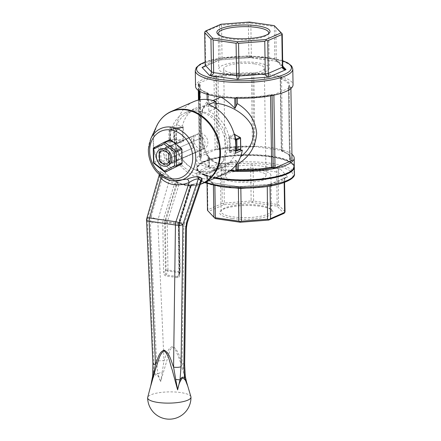 <?xml version="1.0" encoding="UTF-8"?>
<svg xmlns="http://www.w3.org/2000/svg" width="441" height="441" viewBox="0 0 441 441"><rect width="100%" height="100%" fill="white"/><g stroke="black" fill="none" stroke-linecap="round" stroke-linejoin="round"><path stroke-width="0.33" stroke-dasharray="2.21 1.65" d="M214.756 178.175A48.764 12.635 179.1 0 1 196.824 168.699A48.764 12.635 179.1 0 1 221.685 157.266A48.764 12.635 179.1 0 1 271.083 156.787A48.764 12.635 179.1 0 1 294.312 166.841M213.405 185.33L212.876 183.054L212.325 182.695L211.294 182.756L213.042 182.943L214.866 185.055L214.872 185.639M238.377 188.45C238.377 186.951 238.592 186.383 239.028 186.758L239.59 186.62L240.819 188.12M239.59 186.615L270.669 184.332L270.361 184.145L286.06 177.282L287.686 176.896L284.792 178.048L284.572 182.376M284.169 182.524L284.125 179.746L270.035 185.904L267.048 186.504L269.214 184.371L270.669 184.332C270.234 183.88 270.024 184.404 270.035 185.904L270.035 186.03M285.035 211.801L278.607 204.938L278.095 172.238C278.122 170.689 278.795 169.548 280.112 168.804C277.858 169.228 276.7 170.204 276.628 171.736L277.141 204.437L253.63 201.041L253.117 168.341L252.379 164.802C251.249 165.568 250.67 166.726 250.642 168.275L251.161 200.975L224.331 203.036L223.819 170.331C223.708 168.798 222.683 167.762 220.737 167.227L221.79 170.744L222.308 203.444L207.876 209.751L207.364 177.05C207.248 175.529 206.03 174.735 203.72 174.664L206.173 175.898L206.972 177.695L207.066 183.594M234.893 187.949L213.394 184.553L206.972 177.695L207.364 177.05L221.79 170.744L253.117 168.341L278.095 172.238L284.517 179.096L284.125 179.746L284.434 178.638L286.06 177.282M232.374 218.482A26.592 6.891 -0.9 0 0 262.329 217.667A26.592 6.891 -0.9 0 0 271.865 210.153A26.592 6.891 -0.9 0 0 246.172 205.517A26.592 6.891 -0.9 0 0 220.638 210.958A26.592 6.891 -0.9 0 0 232.374 218.482M215.434 218.659L208.637 211.404L223.896 204.74L252.263 202.562L277.13 206.151L283.921 213.405M259.457 205.33A25.236 6.538 -0.9 0 0 221.922 209.723A25.236 6.538 -0.9 0 0 221.029 211.493A25.236 6.538 -0.9 0 0 233.063 216.862A25.236 6.538 -0.9 0 0 258.624 216.614A25.236 6.538 -0.9 0 0 271.491 210.699A25.236 6.538 -0.9 0 0 270.537 208.962A25.236 6.538 -0.9 0 0 259.457 205.33M258.9 170.011A25.236 6.538 179.1 0 1 270.939 175.386A25.236 6.538 179.1 0 1 245.808 182.315A25.236 6.538 179.1 0 1 220.472 176.174A25.236 6.538 179.1 0 1 233.339 170.259A25.236 6.538 179.1 0 1 258.9 170.011M235.081 180.424A20.319 5.264 -0.9 0 0 255.659 180.226A20.319 5.264 -0.9 0 0 266.017 175.463A20.319 5.264 -0.9 0 0 245.62 170.518A20.319 5.264 -0.9 0 0 225.39 176.097A20.319 5.264 -0.9 0 0 235.081 180.424M254.644 63.873A20.319 5.264 179.1 0 1 264.335 68.201A20.319 5.264 179.1 0 1 253.977 72.963A20.319 5.264 179.1 0 1 233.394 73.162A20.319 5.264 179.1 0 1 223.703 68.84A20.319 5.264 179.1 0 1 234.061 64.077A20.319 5.264 179.1 0 1 254.644 63.873M230.825 74.286A25.236 6.538 -0.9 0 0 256.386 74.038A25.236 6.538 -0.9 0 0 269.253 68.123A25.236 6.538 -0.9 0 0 243.917 61.983A25.236 6.538 -0.9 0 0 218.786 68.917A25.236 6.538 -0.9 0 0 230.825 74.286M218.642 34.74A25.236 6.538 -0.9 0 0 219.183 35.335A25.236 6.538 -0.9 0 0 230.268 38.968A25.236 6.538 -0.9 0 0 267.797 34.574A25.236 6.538 -0.9 0 0 268.321 33.957M277.13 206.151L277.88 205.153L278.607 204.938M277.141 204.437L277.88 205.153M252.263 202.562L252.401 201.471L253.63 201.041M251.161 200.975L252.401 201.471M223.896 204.74L223.328 203.703L224.331 203.036M207.485 210.396L208.637 211.404M222.308 203.444L223.328 203.703M207.689 210.533L207.876 209.751M205.059 65.996L205.6 64.557L205.087 31.851L219.513 25.55L220.026 58.251C220.026 59.75 219.706 60.323 219.056 59.965L220.191 59.959L222.049 57.837L221.536 25.137L248.366 23.081L248.878 55.781L250.135 57.677L278.425 61.542L276.849 61.244L276.331 59.744L275.812 27.044M203.659 67.015L219.513 60.086L219.056 59.965L204.927 66.139M282.742 66.156L278.425 61.542L250.697 57.539C251.133 57.914 251.348 57.352 251.348 55.847L250.835 23.147L274.346 26.543L274.859 59.243L276.683 61.354L277.372 61.52M250.835 23.147L249.589 22.651L249.43 22.05M275.074 26.328L274.346 26.543M221.536 25.137L220.517 24.883L221.062 24.227M249.589 22.651L248.366 23.081M220.517 24.883L219.513 25.55M282.753 66.602L276.331 59.744L274.859 59.243L248.878 55.781L220.026 58.251L205.6 64.557L205.203 65.202M195.534 86.287A48.764 12.635 179.1 0 1 244.088 72.892A48.764 12.635 179.1 0 1 293.045 84.755M230.836 170.254L207.634 166.907L208.725 166.224A45.373 11.758 -0.9 0 1 200.633 157.58L199.646 157.31L199.492 156.709A2.034 1.031 98.2 0 0 199.541 156.026A1.356 0.353 -0.9 0 0 199.343 156.213L199.255 156.908L215.197 149.846L218.78 149.653A45.373 11.758 -0.9 0 1 252.577 147.057L254.385 146.478A0.678 0.557 -113.6 0 0 254.953 145.905L253.823 73.961A0.678 0.557 -113.6 0 0 253.233 73.228L282.091 77.39A0.678 0.557 -113.6 0 0 281.523 77.963L280.404 78.454L281.534 150.398A1.356 0.353 -0.9 0 0 281.33 150.585A1.356 0.353 -0.9 0 0 281.59 150.783A44.695 11.582 -0.9 0 1 290.117 157.42L289.252 155.414C288.034 153.964 285.592 152.597 281.92 151.313A0.678 0.529 -71.1 0 1 281.59 150.783L280.459 78.84A44.695 11.582 179.1 0 1 288.987 85.477A44.695 11.582 179.1 0 1 288.431 87.351L289.561 159.295A1.356 0.353 -0.9 0 0 289.544 159.355A1.356 0.353 -0.9 0 0 290.189 159.642L292.019 159.907M199.541 156.026L198.411 84.082A2.034 1.031 98.2 0 0 198.34 83.454L214.045 76.591L217.628 76.398A45.373 11.758 179.1 0 1 251.425 73.807L253.233 73.228M198.34 83.454L198.494 84.06L198.34 83.454L198.494 84.06L199.481 84.33A45.373 11.758 179.1 0 0 207.573 92.968L206.482 93.657A0.678 0.557 66.4 0 1 207.05 94.225M234.855 98.056A0.678 0.557 66.4 0 1 235.34 97.819L206.482 93.657M290.9 88.547L290.889 87.963A0.678 0.342 -81.8 0 1 291.231 87.153L273.525 94.892A0.678 0.342 -81.8 0 1 273.629 94.876A0.678 0.342 -81.8 0 1 273.855 95.135M254.385 146.478L283.243 150.646A0.678 0.557 -113.6 0 1 282.653 149.907L281.523 77.963M229.86 170.976A48.764 12.635 179.1 0 1 196.68 159.543A48.764 12.635 179.1 0 1 221.542 148.11A48.764 12.635 179.1 0 1 270.939 147.63A48.764 12.635 179.1 0 1 291.931 154.289M218.78 149.653A0.678 0.38 -101.5 0 0 218.901 149.659A0.678 0.38 -101.5 0 0 219.166 149.135L218.036 77.192A1.356 0.353 179.1 0 1 216.531 77.225L217.661 149.168L216.989 149.075A0.678 0.342 98.2 0 0 217.248 149.587L217.352 149.571A0.678 0.342 98.2 0 1 217.248 149.587L217.92 149.686A0.678 0.342 -81.8 0 1 217.661 149.168A1.356 0.353 -0.9 0 0 219.166 149.135A44.695 11.582 -0.9 0 1 252.461 146.577A1.356 0.353 -0.9 0 0 253.829 146.395L254.953 145.905M215.792 177.717A48.764 12.635 179.1 0 1 196.813 168.043A48.764 12.635 179.1 0 1 221.674 156.616A48.764 12.635 179.1 0 1 271.072 156.136A48.764 12.635 179.1 0 1 294.323 166.511M235.825 165.27L235.748 160.298C231.613 163.699 227.043 166.158 222.044 167.679L210.787 159.03L208.042 156.301L209.188 157.426L209.172 159.565L202.843 143.733L201.079 125.117L202.303 109.302L208.224 99.401L208.323 102.318L207.226 104.429L212.865 100.542M207.634 166.907A0.678 0.557 66.4 0 0 208.202 166.334L208.042 156.301M215.814 103.271C212.534 103.084 209.817 103.464 207.656 104.407L207.634 104.412C201.917 107.086 199.503 114.329 200.39 126.148C199.779 140.095 202.854 151.092 209.613 159.146C215.792 164.504 223.455 165.292 232.605 161.505L232.721 161.456C229.215 162.988 225.781 163.754 222.418 163.743C217.7 163.611 213.824 162.034 210.787 159.025M235.748 160.298L238.3 163.771M183.599 127.642L182.954 127.603L182.69 127.129A0.678 0.557 -113.6 0 0 183.169 126.71L183.599 127.642L182.976 133.755L183.792 139.891L183.401 141.478A0.678 0.557 -113.6 0 0 182.905 140.916L183.153 140.117L183.792 139.891M177.569 129.158A0.678 0.557 66.4 0 1 177.089 129.577L176.4 130.387L176.615 130.756L177.569 129.158L183.169 126.71M174.393 137.509A31.151 25.584 66.4 0 1 188.472 112.791A31.151 25.584 66.4 0 1 227.495 145.172A31.151 25.584 66.4 0 1 213.416 169.884A31.151 25.584 66.4 0 1 174.393 137.509M177.8 143.926L177.304 143.364A0.678 0.557 66.4 0 1 177.8 143.926L183.401 141.478M229.276 151.357A0.678 0.557 66.4 0 1 229.761 150.938L229.739 150.436L228.818 150.375L229.276 151.357L234.877 148.909L235.781 147.399L235.588 135.144L234.645 134.141M235.202 138.75L229.541 137.151A0.678 0.557 66.4 0 1 229.044 136.589L228.625 138.265L229.546 138.061L229.541 137.151L234.403 135.023M201.068 149.19A8.125 6.676 66.4 0 1 196.421 146.522A8.125 6.676 66.4 0 1 197.689 133.893A8.125 6.676 66.4 0 1 207.061 138.667A8.125 6.676 66.4 0 1 204.2 148.788A8.125 6.676 66.4 0 1 201.068 149.19M207.226 104.429L207.149 99.495M175.904 160.855L202.821 149.097L202.634 137.394L202.821 149.097A8.125 6.676 -113.6 0 1 201.366 150.023A8.125 6.676 -113.6 0 1 193.588 147.763L193.401 136.06L160.111 150.607A8.125 6.676 66.4 0 1 161.566 149.681A8.125 6.676 66.4 0 1 169.344 151.941L202.634 137.394A8.125 6.676 66.4 0 1 202.821 149.097L169.526 163.644A8.125 6.676 66.4 0 1 168.071 164.576A8.125 6.676 66.4 0 1 160.292 162.31L193.588 147.763A8.125 6.676 66.4 0 1 193.401 136.06L166.483 147.823A8.125 6.676 66.4 0 1 167.938 146.892A8.125 6.676 66.4 0 1 175.722 149.157L175.904 160.855A8.125 6.676 66.4 0 1 174.449 161.786A8.125 6.676 66.4 0 1 166.67 159.526L166.483 147.823M235.141 134.703L235.588 135.144M235.781 147.399A0.678 0.292 6.9 0 0 235.676 147.531A0.678 0.292 6.9 0 0 235.781 147.718L235.356 148.49A0.678 0.557 -113.6 0 0 234.877 148.909M240.345 149.328A0.678 0.557 66.4 0 1 240.158 149.372A0.678 0.562 100.4 0 0 240.643 148.606L240.472 137.989L235.582 135.2L235.781 147.718L240.648 148.611M235.571 150.971L229.761 150.938L229.739 150.436A31.829 26.135 -113.6 0 0 229.546 138.061L235.351 139.703M182.954 127.603L173.534 128.513A0.678 0.557 66.4 0 1 173.842 127.973L170.171 129.577A0.678 0.678 0 0 0 169.763 130.211L169.934 140.828A0.678 0.678 0 0 0 170.424 141.467L177.304 143.364L182.905 140.916L174.217 139.852L170.551 141.456A0.678 0.32 -74.2 0 1 170.424 141.467A0.678 0.32 -74.2 0 1 170.254 140.971L170.088 130.354L176.4 130.387A31.829 26.135 66.4 0 0 176.593 142.763L169.934 140.828L169.763 130.211L170.088 130.354A0.678 0.364 -89.7 0 1 170.364 129.538L174.052 127.923L174.217 139.852A0.678 0.557 66.4 0 1 173.704 139.13L183.153 140.117C182.116 135.933 182.05 131.76 182.954 127.603L182.69 127.129L177.089 129.577L170.364 129.538A0.678 0.557 -113.6 0 0 169.868 130.117L173.534 128.513L173.704 139.13L170.033 140.729A0.678 0.557 -113.6 0 0 170.551 141.456L177.304 143.364M215.109 178.015A48.086 12.458 179.1 0 1 197.502 168.688A48.086 12.458 179.1 0 1 222.016 157.415A48.086 12.458 179.1 0 1 270.73 156.941A48.086 12.458 179.1 0 1 293.662 167.178A48.086 12.458 179.1 0 1 292.256 170.237M270.719 156.29A48.086 12.458 179.1 0 1 293.651 166.522A48.086 12.458 179.1 0 1 245.764 179.735A48.086 12.458 179.1 0 1 197.491 168.032A48.086 12.458 179.1 0 1 222.005 156.764A48.086 12.458 179.1 0 1 270.719 156.29M201.168 181.637L197.375 184.939L190.666 186.201L179.415 222.286L184.514 223.025L197.375 184.939A2.707 0.998 -105.4 0 1 197.838 183.318A2.707 0.998 -105.4 0 1 198.174 183.368L192.243 184.559A1.356 1.163 -71.3 0 0 191.102 185.716L190.551 186.008A1.356 0.623 -91.9 0 1 191.096 185.154A1.356 0.623 -91.9 0 1 191.207 185.17L185.463 184.862L180.033 183.561A1.356 0.739 108.9 0 0 179.007 184.344L177.249 183.721A1.356 1.163 -71.3 0 0 176.609 182.298L174.504 183.869L169.129 180.86A2.707 1.543 -54.9 0 1 171.698 179.542L162.718 172.833A2.707 2.266 119.5 0 1 163.126 174.95C165.105 176.505 167.106 178.478 169.129 180.86L158.154 219.216L157.861 222.468A5.419 1.312 -2.5 0 0 150.414 223.212L151.175 216.735A5.419 1.477 -164 0 0 158.154 219.216L163.253 219.954A5.419 2.756 98.2 0 0 162.79 223.179L163.55 271.932A1.356 0.353 -0.9 0 0 165.414 271.788C165.21 273.613 165.441 274.666 166.114 274.947L177.657 276.617L178.82 275.427L179.267 273.789A1.356 0.353 -0.9 0 0 179.068 273.977A1.356 0.353 -0.9 0 0 179.713 274.263C179.608 276.485 178.859 277.61 177.464 277.632L165.921 275.967C164.515 275.537 163.727 274.192 163.55 271.932M184.658 364.701A5.419 1.494 0.8 0 0 182.072 363.395C179.63 357.64 178.329 349.443 172.712 346.472C167.277 348.125 166.24 355.711 163.986 360.782L157.861 222.468L162.79 223.179A1.356 0.353 -0.9 0 0 164.647 223.036L165.414 271.788L166.103 270.173L165.358 222.727A2.707 1.378 98.2 0 1 165.59 221.112L177.111 183.671A1.356 1.163 -71.3 0 0 176.472 182.254L171.698 179.542M191.207 185.17C192.579 185.066 192.921 184.862 192.243 184.559M165.59 221.112A1.356 0.353 -162.7 0 0 167.337 221.779L178.881 223.444A1.356 0.353 -162.7 0 0 179.581 223.35A1.356 0.353 -162.7 0 0 179.443 223.113L191.102 185.716L191.896 185.06L180.501 183.715L181.863 184.156A39.078 32.088 -113.6 0 0 187.111 185.38A39.078 32.088 -113.6 0 0 200.308 184.184M176.609 182.298L180.033 183.561M162.718 172.833L160.21 171.4C158.126 170.788 158.501 172.106 161.34 175.358L169.377 180.099M150.712 385.996L153.209 377.584L156.208 374.078L158.799 377.022L160.634 381.663L157.95 374.056A5.419 2.376 169 0 1 162.211 372.198L163.986 360.782A5.419 1.312 177.5 0 0 156.544 361.526L157.95 374.056C156.351 372.617 154.846 373.273 153.446 376.024L151.015 384.745M161.34 175.358A2.707 1.543 -47.3 0 1 161.56 175.507L159.598 172.971L159.548 173.804L160.535 173.429L147.36 219.48L153.711 362.767A5.419 1.312 -2.5 0 0 152.911 363.5M146.765 218.482A5.419 1.477 -164 0 0 147.36 219.48A5.419 1.312 -2.5 0 0 146.561 220.213M186.46 227.534A5.419 1.494 0.8 0 0 183.875 226.222L184.514 223.025A5.419 1.329 -161.3 0 0 187.276 222.771M190.914 396.757A21.67 5.617 -0.9 0 0 159.317 392.666A21.67 5.617 -0.9 0 0 147.691 397.435M162.211 372.198L160.634 381.663L169.978 349.983L172.409 347.15L175.546 349.95L179.178 358.461L186.62 382.319M191.102 185.716L190.104 186.532L178.853 222.617A1.356 0.353 -162.7 0 1 178.71 222.38A1.356 0.353 -162.7 0 1 179.415 222.286A5.419 2.756 98.2 0 0 178.947 225.511L183.875 226.222L182.072 363.395L186.846 383.141L184.801 376.035L186.317 381.189M153.711 362.767L153.446 376.024L152.658 376.041M185.281 376.333A5.419 2.552 -7.7 0 0 184.779 375.456M179.713 274.263L178.947 225.511A1.356 0.353 179.1 0 1 178.302 225.224L178.71 222.38L189.961 186.295A1.356 0.353 -162.7 0 1 190.666 186.201C190.97 184.95 191.449 184.388 192.105 184.509L191.841 184.476C191.218 184.41 190.595 185.016 189.961 186.295A1.356 0.353 -162.7 0 0 190.104 186.532M160.21 171.4A2.707 2.255 121.5 0 1 160.535 173.429L163.126 174.95L151.175 216.735M169.212 180.049L161.56 175.507A2.707 1.543 -47.3 0 1 161.88 176.455M169.487 128.144L175.413 128.998A32.507 26.692 -113.6 0 0 209.767 172.117L209.872 178.837A39.282 32.254 66.4 0 1 169.487 128.144L176.571 125.051A39.282 32.254 66.4 0 1 193.715 101.634M209.872 178.837L216.955 175.739A39.282 32.254 66.4 0 0 225.175 173.622M215.892 108.227A32.507 26.692 -113.6 0 0 196.427 107.836A32.507 26.692 -113.6 0 0 182.497 125.906L176.571 125.051M209.767 172.117L216.851 169.024A32.507 26.692 -113.6 0 0 222.462 167.415A32.507 26.692 -113.6 0 0 236.393 149.345L239.336 149.775M216.851 169.024L216.955 175.739M204.558 113.183A32.507 26.692 -113.6 0 0 185.093 112.791A32.507 26.692 -113.6 0 0 171.29 146.015A32.507 26.692 -113.6 0 0 198.604 173.975A32.507 26.692 -113.6 0 0 211.129 172.365A32.507 26.692 -113.6 0 0 225.594 143.132A32.507 26.692 -113.6 0 0 204.558 113.183M208.703 104.605L208.808 111.325L215.798 108.271M175.413 128.998L182.497 125.906M208.808 111.325A32.507 26.692 66.4 0 1 229.309 152.443L236.393 149.345M175.722 149.157L202.634 137.394A8.125 6.676 -113.6 0 0 194.856 135.133A8.125 6.676 -113.6 0 0 193.401 136.06L193.588 147.763L166.67 159.526M229.309 152.443L235.235 153.297M176.251 184.531L165 220.616A1.356 0.353 -162.7 0 0 163.253 219.954L174.504 183.869A1.356 0.353 -162.7 0 1 176.251 184.531L177.111 183.671M165.358 222.727A1.356 0.353 -0.9 0 1 167.222 222.584L178.765 224.249A1.356 0.689 98.2 0 1 178.881 223.444L190.551 186.008L179.007 184.344L167.337 221.779A1.356 0.689 98.2 0 0 167.222 222.584L167.966 270.03L179.509 271.695A1.356 0.353 179.1 0 1 180.154 271.981A1.356 0.353 179.1 0 1 179.956 272.169A1.356 0.54 23 0 1 180.049 272.532A1.356 0.54 23 0 1 179.316 272.709L167.773 271.044A1.356 0.54 23 0 1 166.103 270.173A1.356 0.353 179.1 0 1 167.966 270.03A1.356 0.689 -81.8 0 1 167.773 271.044L166.114 274.947A1.356 0.689 98.2 0 0 165.921 275.967M190.964 185.672A1.356 1.163 108.7 0 1 192.105 184.509M153.17 148.567L158.837 146.087L159.058 159.879L153.391 162.354M169.752 139.808L153.655 147.658M153.903 163.407L159.57 160.932L170.22 169.35L164.554 171.825M160.7 146.048L170.981 140.751L181.471 149.047L181.686 162.635L171.406 167.927L160.915 159.636L160.7 146.048L159.234 145.569L159.322 145.177M171.334 163.148A9.118 7.486 66.4 0 1 164.394 148.964A9.118 7.486 66.4 0 1 177.855 150.91A9.118 7.486 66.4 0 1 171.334 163.148M170.59 161.191A6.775 5.562 66.4 0 1 164.895 155.364A6.775 5.562 66.4 0 1 167.773 148.446A6.775 5.562 66.4 0 1 175.584 152.421A6.775 5.562 66.4 0 1 173.197 160.855A6.775 5.562 66.4 0 1 170.59 161.191M168.936 162.376A6.775 5.562 66.4 0 1 167.53 163.33A6.775 5.562 66.4 0 1 164.923 163.666A6.775 5.562 66.4 0 1 159.526 158.859M159.449 153.854A6.775 5.562 66.4 0 1 162.106 150.921A6.775 5.562 66.4 0 1 168.936 153.231M171.406 167.927L170.871 169.355L170.22 169.35M159.57 160.932L159.058 159.879M160.915 159.636L159.466 160.337M158.837 146.087L159.234 145.569M181.686 162.635L182.045 163.6M171.218 169.493L170.871 169.355M170.408 139.814L170.981 140.751M181.471 149.047L181.813 148.826M294.439 173.704A48.764 12.635 -0.9 0 0 271.182 163.33A48.764 12.635 -0.9 0 0 221.79 163.809A48.764 12.635 -0.9 0 0 196.929 175.237A48.764 12.635 -0.9 0 0 205.5 182.216M220.913 186.615A47.407 12.282 -0.9 0 0 293.089 175.413A47.407 12.282 -0.9 0 0 223.113 165.309A47.407 12.282 -0.9 0 0 220.913 186.615M270.669 184.332L287.686 176.896L280.112 168.804L252.379 164.802L220.737 167.227L203.72 174.664L211.294 182.756L239.028 186.758M246.249 188.103L266.849 186.521M282.659 60.836A47.407 12.282 -0.9 0 0 205.153 62.054M250.697 57.539L219.056 59.965M292.796 69.061A48.764 12.635 -0.9 0 0 243.84 57.192A48.764 12.635 -0.9 0 0 195.286 70.593M235.896 98.095L235.896 97.902A0.678 0.557 66.4 0 1 236.464 97.329L235.34 97.819M236.464 97.329L237.148 97.241A45.373 11.758 179.1 0 0 270.945 94.644L273.525 94.892M283.243 150.646L282.152 151.329A45.373 11.758 -0.9 0 1 290.244 159.967L290.558 160.144A0.678 0.342 -81.8 0 1 290.448 160.16A0.678 0.342 -81.8 0 1 290.189 159.642L289.059 87.698A0.678 0.342 -81.8 0 1 289.406 86.888L291.231 87.153M289.406 86.888L289.092 86.717A45.373 11.758 179.1 0 0 281 78.079L282.091 77.39M290.558 160.144L292.179 160.375M253.823 73.961L252.699 74.452L253.829 146.395A0.678 0.557 -113.6 0 1 253.525 146.936L252.55 147.085L252.461 146.577L251.425 73.807M282.653 149.907L281.534 150.398A0.678 0.557 66.4 0 0 282.119 151.136M290.244 159.967A0.678 0.645 31.4 0 1 289.561 159.295A44.695 11.582 -0.9 0 0 290.117 157.42L288.987 85.477L288.524 87.02A0.678 0.645 31.4 0 0 288.431 87.351A1.356 0.353 179.1 0 0 288.414 87.412A1.356 0.353 179.1 0 0 289.059 87.698L290.889 87.963M273.15 95.284L272.064 95.129L272.069 95.499M176.802 142.867A31.151 25.584 66.4 0 1 176.168 136.732A31.151 25.584 66.4 0 1 176.615 130.756M228.818 150.375A31.151 25.584 -113.6 0 0 228.625 138.265M229.044 136.589L234.221 134.329M199.635 91.254L199.53 84.655A1.356 0.353 179.1 0 1 200.175 84.942A1.356 0.353 179.1 0 1 200.159 85.003A44.695 11.582 179.1 0 0 199.602 86.877A44.695 11.582 179.1 0 0 208.135 93.514L208.224 99.401M199.481 84.33A0.678 0.645 -148.6 0 1 200.159 85.003L201.289 156.946A44.695 11.582 -0.9 0 0 200.732 158.821A44.695 11.582 -0.9 0 0 209.266 165.458L209.172 159.565M235.488 98.078L235.896 97.902A1.356 0.353 179.1 0 1 237.264 97.72A44.695 11.582 179.1 0 0 270.559 95.162L270.565 95.78M235.081 97.852L237.175 97.218L237.269 98.128M209.188 157.426L209.321 165.844A1.356 0.353 -0.9 0 0 209.519 165.656A1.356 0.353 -0.9 0 0 209.266 165.458A0.678 0.529 108.9 0 1 208.725 166.224M208.202 166.334L209.321 165.844A0.678 0.557 -113.6 0 1 208.753 166.417M236.894 161.428L236.927 163.754M207.072 94.391L208.191 93.9L208.323 102.318M214.045 76.591A2.034 1.031 98.2 0 0 213.995 77.274L215.125 149.218A2.034 1.031 98.2 0 0 215.197 149.846M208.505 100.989L208.389 93.713L207.805 92.985A0.678 0.529 108.9 0 1 208.135 93.514A1.356 0.353 179.1 0 1 208.389 93.713A1.356 0.353 179.1 0 1 208.191 93.9A0.678 0.557 -113.6 0 0 207.606 93.167M237.148 97.241L237.175 97.218C249.468 97.494 260.681 96.634 270.818 94.639A0.678 0.38 78.5 0 0 270.559 95.162A1.356 0.353 179.1 0 1 272.064 95.129A0.678 0.342 98.2 0 0 271.805 94.611A0.678 0.342 98.2 0 0 271.695 94.628M281 78.079A0.678 0.529 -71.1 0 0 280.459 78.84A1.356 0.353 179.1 0 1 280.2 78.641A1.356 0.353 179.1 0 1 280.404 78.454A0.678 0.557 66.4 0 1 280.967 77.881M252.109 73.713A0.678 0.557 -113.6 0 1 252.699 74.452A1.356 0.353 179.1 0 1 251.331 74.634A44.695 11.582 179.1 0 0 218.036 77.192A0.678 0.38 -101.5 0 0 217.628 76.398M215.125 149.218A1.356 0.353 -0.9 0 1 216.989 149.075L215.858 77.131L216.531 77.225A0.678 0.342 -81.8 0 1 216.878 76.42M200.633 157.58A0.678 0.645 -148.6 0 0 201.289 156.946A1.356 0.353 -0.9 0 0 201.305 156.886A1.356 0.353 -0.9 0 0 200.661 156.599L199.988 156.5L199.1 99.936M199.767 99.809L200.661 156.599A0.678 0.342 98.2 0 1 200.319 157.409M199.806 99.798L200.732 158.821L201.305 156.886L200.175 84.942C199.966 84.314 199.668 84.044 199.277 84.143A0.678 0.342 98.2 0 1 199.53 84.655L198.858 84.556A0.678 0.342 98.2 0 0 198.599 84.044A0.678 0.342 98.2 0 0 198.494 84.06M198.957 90.84L198.858 84.556A1.356 0.353 -0.9 0 1 198.213 84.27L198.136 83.79M199.646 157.31A0.678 0.342 98.2 0 0 199.988 156.5A1.356 0.353 -0.9 0 1 199.343 156.213L198.461 100.074M292.278 160.419L290.448 160.16L289.544 159.355L288.524 87.02A0.678 0.645 31.4 0 1 289.092 86.717M273.629 94.876L270.818 94.639A0.678 0.38 78.5 0 1 270.945 94.644M199.674 91.276L199.602 86.877L200.473 88.884C201.686 90.333 204.133 91.7 207.805 92.985A0.678 0.529 108.9 0 0 207.573 92.968M198.207 83.873L199.277 84.143A0.678 0.342 98.2 0 0 199.167 84.159M216.2 76.321A0.678 0.342 98.2 0 0 215.858 77.131A1.356 0.353 -0.9 0 0 213.995 77.274M282.152 151.329A0.678 0.529 -71.1 0 1 281.92 151.313L281.33 150.585L280.2 78.641L280.708 77.914L281.832 77.423M218.025 149.67A0.678 0.342 -81.8 0 1 217.92 149.686L218.901 149.659C229.044 147.663 240.257 146.803 252.55 147.085L252.577 147.057M253.261 146.969A0.678 0.557 -113.6 0 0 253.525 146.936L254.644 146.445M235.626 150.469L229.739 150.436M236.315 150.971L240.158 149.372L235.356 148.49L229.761 150.938M177.155 143.369L176.907 142.79C176.119 138.634 176.053 134.588 176.714 130.657L177.288 129.533L182.877 127.091L174.052 127.923A0.678 0.678 0 0 0 173.842 127.973A0.678 0.557 66.4 0 1 174.03 127.934L182.69 127.129M198.411 84.082A1.356 0.353 -0.9 0 0 198.213 84.27L198.307 90.399M150.778 138.755A27.777 22.811 -113.6 0 0 168.765 179.911M156.561 126.258A39.078 32.088 -113.6 0 0 181.863 184.156L187.227 185.407L200.247 184.366M156.544 361.526L150.414 223.212M171.329 111.413A39.282 32.254 -113.6 0 0 154.648 151.566A39.282 32.254 -113.6 0 0 187.651 185.341A39.282 32.254 -113.6 0 0 202.783 183.401M165 220.616A4.063 2.067 98.2 0 0 164.647 223.036M177.464 277.632A1.356 0.689 -81.8 0 1 177.657 276.617L179.316 272.709A1.356 0.689 98.2 0 0 179.509 271.695L178.765 224.249A1.356 0.353 -0.9 0 1 179.41 224.541L191.3 185.76M179.443 223.113A2.707 1.378 98.2 0 0 179.211 224.728L179.956 272.169L179.267 273.789L178.5 225.037A4.063 2.067 98.2 0 1 178.853 222.617M179.211 224.728A1.356 0.353 -0.9 0 0 179.41 224.541L180.154 271.981A1.356 1.356 0 0 1 180.049 272.532L178.82 275.421L178.302 225.224A1.356 0.353 179.1 0 1 178.5 225.037M196.824 168.699L196.929 175.237L197.992 178.203L201.862 181.367L204.525 182.64M238.829 186.604L212.353 182.778M269.705 184.305L239.496 186.626M212.876 183.054L206.179 175.898M221.922 209.723L220.638 210.958M270.537 208.962L271.865 210.153M271.491 210.699L270.939 175.386M221.029 211.493L220.472 176.174M266.017 175.463L264.335 68.201M225.39 176.097L223.703 68.84M218.234 33.599L218.786 68.917M268.696 32.805L269.253 68.123M267.797 34.574L269.087 33.34M219.183 35.335L217.86 34.144M276.849 61.244L283.546 68.405M219.855 60.004L250.229 57.672M205.291 65.665L204.933 66.249M220.191 59.965L219.442 60.114M250.907 57.705L250.135 57.683M277.4 61.602L276.683 61.36M270.394 184.129L269.214 184.371M284.787 178.048L284.434 178.633M213.042 182.938L212.325 182.695M282.659 60.704L280.669 60.081L257.202 56.476L220.098 58.201L205.153 61.922M196.68 159.543L196.813 168.043M207.639 104.418C205.908 104.76 204.282 106.661 202.761 110.118L201.802 114.081C201.316 117.196 201.113 120.966 201.195 125.393L201.774 135.249C202.943 145.348 205.308 152.547 208.858 156.864M213.416 169.884L232.605 161.5M188.472 112.791L207.656 104.407M168.071 164.576L204.2 148.788M161.566 149.681L197.689 133.893M209.409 158.385L209.519 165.656L209.017 166.384L207.893 166.874M235.29 134.681L235.676 147.531L235.163 148.529L229.568 150.976L235.571 150.987M197.491 168.032L197.502 168.688M293.651 166.522L293.662 167.178M159.548 173.798L159.355 174.476M150.993 384.844L151.125 384.276M201.195 181.571C201.333 181.819 200.214 182.403 197.838 183.318L191.824 184.476M211.129 172.365L222.462 167.415M185.093 112.791L196.427 107.836M201.366 150.023L174.449 161.786M194.856 135.133L167.938 146.892M167.53 163.33L173.197 160.855M162.106 150.921L167.773 148.446"/><path stroke-width="0.66" d="M294.312 166.841A48.764 12.635 179.1 0 1 294.334 167.167A48.764 12.635 179.1 0 1 266.579 179.029A48.764 12.635 179.1 0 1 214.756 178.175M214.872 185.639L215.379 217.76L238.89 221.15L238.372 188.07M240.819 188.12L241.359 221.217L267.56 219.21L267.279 186.46M207.066 183.594L207.485 210.396L213.907 217.253L213.405 185.33M270.035 186.03L270.548 218.604L284.638 212.446L284.169 182.524M284.572 182.376L285.035 211.801L284.638 212.446M270.548 218.604L269.065 219.585L267.56 219.21M284.842 212.584L283.921 213.405L268.663 220.07L269.065 219.585M268.663 220.07L240.295 222.247L215.434 218.659L213.907 217.253M268.321 33.957A25.236 6.538 -0.9 0 0 268.696 32.805A25.236 6.538 -0.9 0 0 243.36 26.664A25.236 6.538 -0.9 0 0 218.234 33.599A25.236 6.538 -0.9 0 0 218.642 34.74M241.359 221.217L240.13 221.647L238.89 221.15M240.295 222.247L240.13 221.647M215.379 217.76L214.651 217.97M229.541 37.97A26.592 6.891 -0.9 0 0 269.087 33.34A26.592 6.891 -0.9 0 0 243.338 25.005A26.592 6.891 -0.9 0 0 217.86 34.144A26.592 6.891 -0.9 0 0 229.541 37.97M249.43 22.05L221.062 24.227L205.804 30.892L212.595 38.147L237.456 41.735L265.829 39.558L281.082 32.893L274.291 25.639L249.43 22.05M274.291 25.639L282.24 33.902L282.753 66.602L283.552 68.399L286.005 69.634C283.69 69.562 282.477 68.768 282.356 67.252L281.843 34.547L267.753 40.704L268.266 73.41L268.988 77.07C266.64 76.569 265.405 75.549 265.284 74.011L264.771 41.311L238.564 43.323L239.077 76.023C239.05 77.572 238.471 78.73 237.341 79.496L236.608 75.957L236.095 43.257L213.13 39.938L213.642 72.644C213.56 74.171 212.215 75.124 209.613 75.494C210.837 74.65 211.454 73.454 211.476 71.9L210.963 39.199L204.69 32.502L205.203 65.202L204.933 66.249L202.033 67.401L203.659 67.015L205.059 65.996M281.843 34.547L282.036 33.764L281.082 32.893M264.771 41.311L266.248 40.329L265.829 39.558M266.248 40.329L267.753 40.704M236.095 43.257L237.324 42.827L237.456 41.735M237.324 42.827L238.564 43.323M210.963 39.199L212.038 38.885L212.595 38.147M212.038 38.885L213.13 39.938M205.804 30.892L204.883 31.713L204.69 32.502M205.203 65.202L211.476 71.9L213.642 72.644L239.077 76.023L265.284 74.011L268.266 73.41L282.356 67.252L282.753 66.602M246.249 188.103L240.847 188.516L234.893 187.949M292.796 69.061L293.045 84.755A48.764 12.635 179.1 0 1 285.84 91.524A48.764 12.635 179.1 0 1 231.134 97.885A48.764 12.635 179.1 0 1 195.534 86.287L195.286 70.593A48.764 12.635 -0.9 0 0 218.538 80.968A48.764 12.635 -0.9 0 0 285.597 75.824A48.764 12.635 -0.9 0 0 292.796 69.061L291.699 66.051L287.752 62.87L282.659 60.704M291.931 154.289A48.764 12.635 179.1 0 1 294.191 158.01A48.764 12.635 179.1 0 1 286.992 164.774A48.764 12.635 179.1 0 1 229.86 170.976M292.179 160.375L274.677 168.142L272.097 167.9A0.678 0.38 78.5 0 1 271.689 167.106A44.695 11.582 -0.9 0 1 238.394 169.664A1.356 0.353 -0.9 0 0 237.026 169.846L235.902 170.336L235.825 165.27M272.097 167.9A45.373 11.758 -0.9 0 1 238.294 170.491L236.492 171.075L230.836 170.254M294.191 158.01L294.323 166.511A48.764 12.635 179.1 0 1 267.169 178.291A48.764 12.635 179.1 0 1 215.792 177.717M292.383 160.408A0.678 0.342 -81.8 0 1 292.278 160.419A0.678 0.342 -81.8 0 1 292.019 159.907L290.9 88.547M273.855 95.135A0.678 0.342 -81.8 0 1 273.889 95.394L273.15 95.284M274.677 168.142A0.678 0.342 -81.8 0 0 275.019 167.337L273.889 95.394M236.492 171.075A0.678 0.557 66.4 0 1 235.902 170.336M240.56 156.72C251.309 149.163 258.04 132.984 249.656 122.339C242.522 111.915 227.451 104.197 215.814 103.271M212.865 100.542L220.93 97.048C226.035 100.041 230.704 103.833 234.932 108.425L237.357 103.607C248.922 110.691 255.361 120.542 256.679 133.154C255.736 146.445 249.612 156.649 238.3 163.771L238.294 170.491M234.932 108.425L234.772 98.393A0.678 0.557 66.4 0 1 234.855 98.056M207.05 94.225A0.678 0.557 66.4 0 1 207.072 94.391L207.149 99.495M169.344 151.941L168.666 154.179L168.787 162.029A6.775 5.562 66.4 0 1 159.554 160.695L159.433 152.845L160.111 150.607M159.433 152.845A6.775 5.562 66.4 0 1 168.666 154.179M168.787 162.029L169.526 163.644M160.292 162.31L159.554 160.695M240.472 137.989A0.678 0.524 119.7 0 0 239.97 137.454A0.678 0.557 66.4 0 1 240.488 138.176L240.588 138.083A0.678 0.678 0 0 0 240.246 137.509L235.141 134.703L239.97 137.454L236.299 139.058L235.202 138.75M234.221 134.329L234.645 134.141A0.678 0.557 -113.6 0 0 235.141 134.703L234.403 135.023M292.256 170.237A48.086 12.458 179.1 0 1 215.109 178.015M169.377 180.099L173.07 180.964L187.353 179.112C192.348 176.984 196.454 176.312 199.679 177.1L202.199 178.533L201.493 181.918M161.88 176.455A2.707 1.543 -47.3 0 1 160.904 178.489L159.548 175.22M181.025 366.708L180.022 379.861A5.419 0.342 -171.8 0 1 175.722 379.414L173.572 367.11A5.419 1.494 -179.2 0 0 181.025 366.708L182.888 224.607L198.329 178.886C195.71 178.892 192.651 180.121 189.145 182.568C178.048 186.615 168.633 185.259 160.904 178.489L149.604 217.986A5.419 1.477 -164 0 0 146.765 218.482A5.419 5.419 0 0 0 146.561 220.213A5.419 1.312 -2.5 0 0 149.141 221.211L175.441 225.009L173.572 367.11C171.13 361.35 169.829 353.153 164.212 350.187C158.777 351.835 157.74 359.426 155.486 364.498L153.154 376.156L150.712 385.996L152.658 376.041L153.154 376.156M182.888 224.607A5.419 1.329 -161.3 0 0 175.904 221.784A5.419 2.756 98.2 0 0 175.441 225.009A5.419 1.494 0.8 0 0 182.888 224.607M175.722 379.414L177.613 389.883L180.022 379.861C181.549 377.127 183.048 376.471 184.525 377.893L187.541 385.544C186.504 381.206 184.779 378.709 182.359 378.064C180.055 380.853 178.473 384.795 177.613 389.883L172.128 369.63C169.752 363.467 169.212 354.944 164.096 350.882C159.146 354.129 158.319 361.874 156.02 367.474L150.712 385.996M186.62 382.319L185.281 376.333A5.419 2.552 -7.7 0 1 184.525 377.893L183.858 365.468L185.661 228.3A5.419 1.494 0.8 0 0 186.46 227.534L187.276 222.771L201.168 181.637L200.771 180.386A2.707 2.31 120.6 0 1 202.199 178.533M187.276 222.771A5.419 1.329 -161.3 0 0 186.764 221.873L200.771 180.386L198.329 178.886A2.707 2.299 122.7 0 1 199.679 177.1M151.125 384.276L147.691 397.435A21.67 5.617 -0.9 0 0 147.641 397.843A21.67 5.617 -0.9 0 0 157.977 402.451A21.67 5.617 -0.9 0 0 179.928 402.242A21.67 5.617 -0.9 0 0 190.975 397.159A21.67 5.617 -0.9 0 0 190.914 396.757L186.317 381.189M152.658 376.041L152.911 363.5A5.419 1.312 -2.5 0 0 155.486 364.498L149.141 221.211A5.419 2.756 -81.8 0 1 149.604 217.986L175.904 221.784L189.145 182.568A2.707 0.86 -111.2 0 0 187.353 179.112M183.858 365.468A5.419 1.494 0.8 0 0 184.658 364.701L186.46 227.534M239.336 149.775L242.318 150.205L235.235 153.297A39.282 32.254 -113.6 0 0 208.703 104.605L215.787 101.513L215.798 108.271M200.247 184.366L202.783 183.401A39.282 32.254 -113.6 0 0 220.164 147.228A39.282 32.254 -113.6 0 0 193.401 111.297A39.282 32.254 -113.6 0 0 171.329 111.413L193.715 101.634A39.282 32.254 66.4 0 1 215.787 101.513M242.318 150.205A39.282 32.254 66.4 0 1 225.175 173.622L202.783 183.401M165.551 171.968L181.648 164.118L165.551 171.968L164.554 171.825L153.496 162.95L153.259 148.176L153.617 149.141L153.832 162.729L164.322 171.025L174.603 165.728L174.388 152.139L163.898 143.849L153.617 149.141M153.259 148.176L164.085 142.283L169.752 139.808L170.755 139.951L165.088 142.426L175.733 150.844L181.4 148.369L170.755 139.951M176.251 151.897L176.466 165.689L182.133 163.209L181.918 149.422L176.251 151.897L175.838 151.439L174.388 152.139M159.526 158.859A6.775 5.562 66.4 0 1 159.449 153.854M168.936 153.231A6.775 5.562 66.4 0 1 168.936 162.376M164.25 166.24A9.118 7.486 66.4 0 1 157.31 152.062A9.118 7.486 66.4 0 1 170.772 154.003A9.118 7.486 66.4 0 1 164.25 166.24M182.133 163.209L181.648 164.118M181.4 148.369L181.918 149.422M164.895 171.962L164.322 171.025M153.496 162.95L153.832 162.729M176.466 165.689L175.981 166.599M176.069 166.207L174.603 165.728M163.898 143.849L164.432 142.421L165.088 142.426M164.085 142.283L164.432 142.421M175.733 150.844L175.838 151.439M205.5 182.216A48.764 12.635 -0.9 0 0 220.186 185.617A48.764 12.635 -0.9 0 0 269.578 185.137A48.764 12.635 -0.9 0 0 294.439 173.704C295.812 178.952 281.386 185.667 259.258 187.403C245.698 188.577 232.842 188.324 220.698 186.648L204.525 182.64M204.927 66.139L202.033 67.401L209.613 75.494L237.341 79.496L268.988 77.07L286.005 69.634L282.742 66.156M205.153 62.054A47.407 12.282 -0.9 0 0 219.227 79.352A47.407 12.282 -0.9 0 0 278.646 76.398A47.407 12.282 -0.9 0 0 282.659 60.836M272.069 95.499L273.194 167.073A1.356 0.353 -0.9 0 0 271.689 167.106L270.565 95.78M275.019 167.337L273.194 167.073A0.678 0.342 98.2 0 1 272.847 167.878M237.269 98.128L237.357 103.607M236.927 163.754L237.026 169.846A0.678 0.557 66.4 0 0 237.611 170.584M235.896 98.095L236.029 106.32M235.488 98.078L234.772 98.393M199.635 91.254L199.767 99.809M199.1 99.936L198.957 90.84M240.648 148.611L240.488 138.176L236.817 139.78A0.678 0.557 -113.6 0 0 236.299 139.058A0.678 0.32 105.8 0 0 235.885 139.852L236.817 139.78L236.982 150.398L236.051 150.469L235.885 139.852L235.351 139.703M240.345 149.328A0.678 0.557 66.4 0 0 240.654 148.793L236.982 150.398A0.678 0.557 -113.6 0 1 236.486 150.971A0.678 0.364 90.3 0 1 236.404 150.993A0.678 0.678 0 0 0 236.674 150.932L240.345 149.328A0.678 0.678 0 0 0 240.753 148.7L240.588 138.083M235.571 150.987L236.404 150.993A0.678 0.364 90.3 0 1 236.051 150.469L235.626 150.469M235.571 150.971L236.315 150.971M150.778 138.755L148.38 149.113C148.226 157.013 150.629 164.151 155.585 170.529C159.262 175.077 163.655 178.203 168.765 179.911A27.777 22.811 -113.6 0 0 172.497 180.782A27.777 22.811 -113.6 0 0 195.749 157.371A27.777 22.811 -113.6 0 0 171.654 127.129A27.777 22.811 -113.6 0 0 150.778 138.755L156.561 126.258C159.835 119.324 164.752 114.373 171.329 111.413M200.308 184.184A39.078 32.088 -113.6 0 0 210.374 125.288A39.078 32.088 -113.6 0 0 156.561 126.258M185.661 228.3L186.764 221.873M170.81 129.935A25.269 20.749 66.4 0 1 190.038 169.234A25.269 20.749 66.4 0 1 152.735 163.848A25.269 20.749 66.4 0 1 170.81 129.935M294.334 167.167L294.439 173.704M205.153 61.922L200.038 64.303L196.256 67.589L195.286 70.593M199.674 91.276L199.806 99.798M198.461 100.074L198.307 90.399M168.765 179.911L169.377 180.11M159.355 174.476L146.765 218.482M151.224 383.918L151.313 383.56M147.641 397.843A21.67 21.67 0 0 0 166.213 418.95A21.67 21.67 0 0 0 190.975 397.159M146.561 220.213L152.911 363.5M185.281 376.333L184.658 364.701"/></g></svg>
